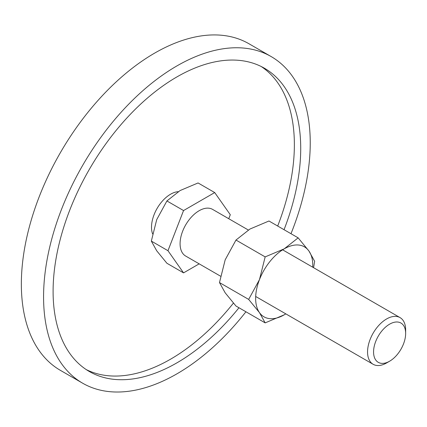 <?xml version="1.0" encoding="UTF-8"?>
<svg xmlns="http://www.w3.org/2000/svg" width="427" height="427" viewBox="0 0 427 427"><rect width="100%" height="100%" fill="white"/><g stroke="black" fill="none" stroke-linecap="round" stroke-linejoin="round"><path stroke-width="0.64" d="M152.588 233.889A26.938 15.553 -60 0 1 151.51 227.217A26.938 15.553 -60 0 1 178.256 191.659M82.624 383.19L60.404 370.358A188.563 108.869 -60 0 1 21.35 284.04A188.563 108.869 -60 0 1 103.66 94.276A188.563 108.869 -60 0 1 248.968 43.757L271.188 56.588A188.563 108.869 120 0 0 125.88 107.102A188.563 108.869 120 0 0 43.57 296.866A188.563 108.869 120 0 0 82.624 383.19A188.563 108.869 120 0 0 245.925 311.774M290.99 233.713A188.563 108.869 120 0 0 310.242 142.906A188.563 108.869 120 0 0 271.188 56.588M86.243 369.595A175.097 101.092 120 0 0 233.404 303.122M277.689 226.032A175.097 101.092 120 0 0 294.368 144.742A175.097 101.092 120 0 0 261.223 66.516M238.971 307.76A175.097 101.092 -60 0 1 89.36 371.527A175.097 101.092 -60 0 1 53.097 291.369A175.097 101.092 -60 0 1 129.525 115.162A175.097 101.092 -60 0 1 264.457 68.251A175.097 101.092 -60 0 1 300.72 148.404A175.097 101.092 -60 0 1 284.04 229.699M199.179 263.849L183.551 272.874L166.914 263.267L156.714 250.793L151.334 241.1L156.714 219.633L166.914 200.946L180.082 190.559L198.075 182.959L214.712 192.566L230.292 214.728L228.744 218.709M282.621 249.816L400.072 317.624A26.938 15.553 120 0 1 405.65 329.959L405.65 333.428A22.684 13.098 120 0 0 389.611 324.168A22.684 13.098 120 0 0 373.566 351.949A22.684 13.098 120 0 0 389.611 361.21A22.684 13.098 120 0 0 405.65 333.428M400.072 317.624A26.938 15.553 120 0 0 379.315 324.84A26.938 15.553 120 0 0 367.556 351.949A26.938 15.553 120 0 0 373.134 364.284A26.938 15.553 120 0 0 386.6 362.95L389.611 361.21M220.556 276.194L185.66 256.045A26.938 15.553 -60 0 1 180.082 243.716A26.938 15.553 -60 0 1 191.84 216.606A26.938 15.553 -60 0 1 212.598 209.39L248.317 230.009M183.551 272.874L167.971 250.708L151.334 241.1M167.971 250.708L183.551 210.554L166.914 200.946M183.551 210.554L214.712 192.566M313.578 267.686L314.651 261.319L308.956 251.055L298.153 237.85L284.211 248.845L265.162 256.899L259.467 279.626L248.669 299.412L259.467 312.623L265.162 322.881L284.211 314.832A40.405 23.33 120 0 0 285.802 313.861M312.74 267.206A40.405 23.33 120 0 0 312.783 265.343A40.405 23.33 120 0 0 308.956 251.055A40.405 23.33 120 0 0 284.211 248.845A40.405 23.33 120 0 0 259.467 279.626A40.405 23.33 120 0 0 255.64 298.334A40.405 23.33 120 0 0 259.467 312.623A40.405 23.33 120 0 0 284.211 314.832L285.818 313.872M265.162 322.881L235.982 306.031L225.178 292.826L219.483 282.567L225.178 259.835L235.982 240.049L249.923 229.053L268.973 220.999L298.153 237.85M235.982 240.049L265.162 256.899M219.483 282.567L248.669 299.412M255.682 296.471L373.134 364.284"/></g></svg>
